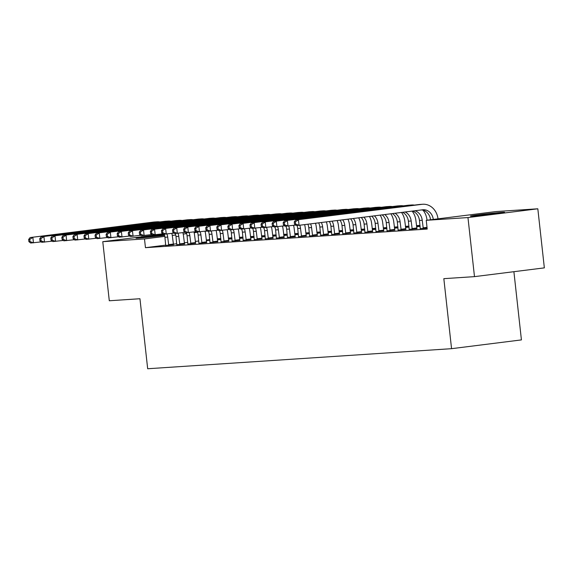 <?xml version="1.0" encoding="UTF-8"?>
<svg xmlns="http://www.w3.org/2000/svg" width="573" height="573" viewBox="0 0 573 573"><rect width="100%" height="100%" fill="white"/><g stroke="black" fill="none" stroke-linecap="round" stroke-linejoin="round"><path stroke-width="0.86" d="M472.782 216.042A17.176 0.437 173.7 0 1 470.44 216.078A17.176 0.437 173.7 0 1 483.018 214.266A17.176 0.437 173.7 0 1 502.242 212.347A17.176 0.437 173.7 0 1 504.584 212.311A17.176 0.437 173.7 0 1 492.006 214.13A17.176 0.437 173.7 0 1 472.782 216.042M164.566 235.345A17.176 0.437 173.7 0 1 138.358 238.132A17.176 0.437 173.7 0 1 136.016 238.167A17.176 0.437 173.7 0 1 146.036 236.656A17.176 0.437 173.7 0 1 164.372 234.708M420.002 225.39L416.456 225.626M408.936 226.12L405.39 226.356M397.87 226.851L394.324 227.087M386.804 227.581L383.258 227.818M375.738 228.312L372.192 228.548M364.672 229.042L361.126 229.279M353.605 229.78L350.06 230.009M342.539 230.511L338.994 230.74M331.473 231.241L327.928 231.471M320.407 231.972L316.855 232.201M309.341 232.702L305.789 232.932M298.275 233.433L294.723 233.662M287.209 234.164L283.656 234.393M276.143 234.894L272.59 235.131M265.077 235.625L261.524 235.861M254.011 236.355L250.458 236.592M242.945 237.086L239.392 237.322M231.879 237.816L228.326 238.053M220.806 238.547L217.26 238.783M496.111 211.552L537.825 208.794L467.962 217.568L426.24 220.319L496.111 211.552M467.962 217.568L474.487 276.637L544.35 267.87L537.825 208.794M513.895 271.688L521.423 339.904L451.56 348.678L147.676 368.747L139.948 298.734L109.293 300.761L102.775 241.684L163.269 234.092M420.238 228.613L427.107 228.14M398.106 230.074L405.863 229.386M416.657 226.428L420.095 226.199M420.116 226.385L416.578 226.715M375.974 231.535L383.731 230.847M394.518 227.889L397.963 227.66M397.984 227.846L394.446 228.176M353.842 232.996L361.599 232.309M372.386 229.35L375.831 229.121M375.845 229.315L372.307 229.637M331.71 234.457L339.467 233.77M350.253 230.812L353.691 230.582M353.713 230.776L350.175 231.098M309.578 235.918L317.335 235.231M328.121 232.273L331.559 232.044M331.581 232.237L328.043 232.559M287.445 237.38L295.202 236.692M305.989 233.734L309.427 233.512M309.449 233.698L305.91 234.02M265.313 238.841L273.07 238.16M283.857 235.195L287.295 234.973M287.317 235.159L283.778 235.482M243.174 240.302L250.938 239.621M261.725 236.656L265.163 236.434M265.184 236.62L261.646 236.943M221.042 241.763L228.806 241.083M239.593 238.124L243.031 237.895M243.052 238.082L239.514 238.404M198.91 243.231L206.667 242.544M217.461 239.586L220.899 239.356M220.92 239.543L217.382 239.872M176.778 244.692L184.535 244.005M209.775 239.607L206.251 240.051M198.781 240.989L195.257 241.426M187.786 242.365L184.262 242.809M176.792 243.747L173.297 244.184M165.74 245.137L145.456 247.679L427.207 229.071L426.24 220.319M165.712 245.423L173.469 244.735M206.395 240.316L209.833 240.087M209.854 240.273L206.316 240.603M187.844 243.962L195.601 243.274M228.527 238.855L231.965 238.626M231.986 238.812L228.448 239.142M209.976 242.494L217.733 241.813M250.659 237.394L254.097 237.165M254.118 237.351L250.58 237.673M232.108 241.032L239.872 240.352M272.791 235.926L276.229 235.704M276.25 235.89L272.712 236.212M254.247 239.571L262.004 238.891M294.923 234.464L298.361 234.242M298.383 234.429L294.844 234.751M276.379 238.11L284.136 237.423M317.055 233.003L320.493 232.781M320.515 232.967L316.976 233.29M298.512 236.649L306.269 235.961M339.187 231.542L342.625 231.313M342.647 231.506L339.109 231.829M320.644 235.188L328.401 234.5M361.319 230.081L364.765 229.852M364.779 230.045L361.241 230.367M342.776 233.727L350.533 233.039M383.452 228.62L386.897 228.391M386.918 228.577L383.38 228.906M364.908 232.266L372.665 231.578M405.591 227.159L409.029 226.929M409.05 227.116L405.512 227.445M387.04 230.804L394.797 230.117M409.172 229.343L416.929 228.656M145.456 247.679L144.489 238.927L102.775 241.684M474.487 276.637L443.831 278.664L451.56 348.678M207.369 231.034L205.048 231.327M197.492 232.273L194.147 232.695M186.633 233.641L183.224 234.063M175.732 235.009L172.272 235.439M164.802 236.377L144.489 238.927M168.749 245.33L167.696 237.086A11.009 9.512 86.2 0 0 166.951 233.992M165.704 245.531L164.931 237.272A11.009 9.512 86.2 0 0 164.2 234.214M171.807 233.383A16.517 14.268 -93.8 0 1 172.423 236.499L173.504 244.836M41.213 241.878L30.698 243.031L28.894 241.641L29.997 241.57L29.76 239.385L28.65 239.457L28.894 241.641M28.65 239.457L30.097 237.559L153.679 222.045A16.517 14.268 -93.8 0 1 154.402 221.98L157.167 221.794A16.517 14.268 -93.8 0 1 159.924 221.923M30.097 237.559L156.443 221.866A16.517 14.268 -93.8 0 1 157.167 221.794M29.76 239.385L32.862 237.38L33.463 242.852L29.997 241.57M168.534 244.65L173.254 244.055M179.815 244.599L178.769 236.355A11.009 9.512 86.2 0 0 178.017 233.261M176.771 244.8L175.997 236.542A11.009 9.512 86.2 0 0 175.266 233.483M182.873 232.652A16.517 14.268 -93.8 0 1 183.489 235.768L184.57 244.105M52.279 241.147L41.765 242.3L39.96 240.911L41.063 240.839L40.826 238.655L39.716 238.726L39.96 240.911M39.716 238.726L41.163 236.828L164.745 221.314A16.517 14.268 -93.8 0 1 165.468 221.25L168.233 221.063A16.517 14.268 -93.8 0 1 170.99 221.192M41.163 236.828L167.509 221.135A16.517 14.268 -93.8 0 1 168.233 221.063M40.826 238.655L43.928 236.649L44.529 242.121L41.063 240.839M179.6 243.919L184.32 243.324M190.881 243.869L189.835 235.625A11.009 9.512 86.2 0 0 189.083 232.531M187.837 244.069L187.063 235.811A11.009 9.512 86.2 0 0 186.332 232.753M193.939 231.922A16.517 14.268 -93.8 0 1 194.555 235.037L195.637 243.375M63.345 240.416L52.831 241.57L51.026 240.18L52.129 240.108L51.892 237.924L50.782 237.996L51.026 240.18M50.782 237.996L52.229 236.097L175.811 220.584A16.517 14.268 -93.8 0 1 176.534 220.519L179.299 220.333A16.517 14.268 -93.8 0 1 182.056 220.462M52.229 236.097L178.575 220.404A16.517 14.268 -93.8 0 1 179.299 220.333M51.892 237.924L54.994 235.918L55.595 241.383L52.129 240.108M190.666 243.188L195.386 242.594M201.947 243.138L200.901 234.894A11.009 9.512 86.2 0 0 200.149 231.8M198.903 243.339L198.129 235.08A11.009 9.512 86.2 0 0 197.399 232.022M205.005 231.191A16.517 14.268 -93.8 0 1 205.621 234.3L206.703 242.644M74.411 239.686L63.897 240.839L62.092 239.45L63.195 239.378L62.958 237.193L61.848 237.265L62.092 239.45M61.848 237.265L63.295 235.367L186.877 219.853A16.517 14.268 -93.8 0 1 187.6 219.788L190.372 219.602A16.517 14.268 -93.8 0 1 193.122 219.731M63.295 235.367L189.649 219.674A16.517 14.268 -93.8 0 1 190.372 219.602M62.958 237.193L66.06 235.188L66.661 240.653L63.195 239.378M201.732 242.458L206.452 241.863M213.013 242.4L211.967 234.164A11.009 9.512 86.2 0 0 211.215 231.069M209.969 242.608L209.195 234.35A11.009 9.512 86.2 0 0 208.465 231.291M216.078 230.461A16.517 14.268 -93.8 0 1 216.687 233.569L217.769 241.913M85.477 238.955L74.963 240.108L73.158 238.719L74.261 238.647L74.024 236.463L72.914 236.534L73.158 238.719M72.914 236.534L74.361 234.636L197.943 219.122A16.517 14.268 -93.8 0 1 198.666 219.051L201.438 218.872A16.517 14.268 -93.8 0 1 204.189 219.001M74.361 234.636L200.715 218.943A16.517 14.268 -93.8 0 1 201.438 218.872M74.024 236.463L77.126 234.457L77.727 239.922L74.261 238.647M212.798 241.727L217.518 241.133M224.079 241.67L223.033 233.433A11.009 9.512 86.2 0 0 222.281 230.339M221.035 241.878L220.261 233.619A11.009 9.512 86.2 0 0 219.531 230.561M227.144 229.73A16.517 14.268 -93.8 0 1 227.753 232.839L228.835 241.183M96.543 238.225L86.029 239.378L84.224 237.988L85.327 237.917L85.091 235.725L83.98 235.804L84.224 237.988M83.98 235.804L85.427 233.906L209.009 218.392A16.517 14.268 -93.8 0 1 209.732 218.32L212.504 218.141A16.517 14.268 -93.8 0 1 215.255 218.27M85.427 233.906L211.781 218.213A16.517 14.268 -93.8 0 1 212.504 218.141M85.091 235.725L88.192 233.727L88.794 239.192L85.327 237.917M223.864 240.997L228.584 240.402M235.145 240.939L234.099 232.702A11.009 9.512 86.2 0 0 233.354 229.608M232.101 241.14L231.334 232.889A11.009 9.512 86.2 0 0 230.597 229.83M238.21 228.999A16.517 14.268 -93.8 0 1 238.819 232.108L239.901 240.452M107.609 237.494L97.095 238.647L95.29 237.258L96.4 237.186L96.157 234.994L95.046 235.073L95.29 237.258M95.046 235.073L96.493 233.175L220.075 217.661A16.517 14.268 -93.8 0 1 220.798 217.59L223.57 217.411A16.517 14.268 -93.8 0 1 226.321 217.539M96.493 233.175L222.847 217.482A16.517 14.268 -93.8 0 1 223.57 217.411M96.157 234.994L99.258 232.996L99.86 238.461L96.4 237.186M234.93 240.266L239.65 239.672M246.218 240.209L245.165 231.972A11.009 9.512 86.2 0 0 244.42 228.878M243.167 240.409L242.4 232.158A11.009 9.512 86.2 0 0 241.663 229.1M249.276 228.262A16.517 14.268 -93.8 0 1 249.885 231.377L250.967 239.722M118.675 236.756L108.161 237.917L106.356 236.527L107.466 236.456L107.223 234.264L106.112 234.343L106.356 236.527M106.112 234.343L107.559 232.445L231.141 216.931A16.517 14.268 -93.8 0 1 231.864 216.859L234.636 216.68A16.517 14.268 -93.8 0 1 237.387 216.802M107.559 232.445L233.913 216.752A16.517 14.268 -93.8 0 1 234.636 216.68M107.223 234.264L110.324 232.266L110.926 237.731L107.466 236.456M245.996 239.535L250.716 238.941M257.284 239.478L256.231 231.241A11.009 9.512 86.2 0 0 255.486 228.147M254.233 239.679L253.467 231.428A11.009 9.512 86.2 0 0 252.729 228.369M260.343 227.531A16.517 14.268 -93.8 0 1 260.951 230.647L262.033 238.991M129.742 236.026L119.227 237.186L117.422 235.797L118.532 235.725L118.289 233.533L117.178 233.612L117.422 235.797M117.178 233.612L118.625 231.714L242.214 216.2A16.517 14.268 -93.8 0 1 242.931 216.128L245.702 215.949A16.517 14.268 -93.8 0 1 248.453 216.071M118.625 231.714L244.979 216.014A16.517 14.268 -93.8 0 1 245.702 215.949M118.289 233.533L121.39 231.535L121.999 237L118.532 235.725M257.062 238.805L261.782 238.21M268.35 238.748L267.297 230.511A11.009 9.512 86.2 0 0 266.552 227.417M265.299 238.948L264.533 230.69A11.009 9.512 86.2 0 0 263.802 227.639M271.409 226.801A16.517 14.268 -93.8 0 1 272.017 229.916L273.099 238.261M140.808 235.295L130.293 236.456L128.488 235.066L129.598 234.994L129.355 232.803L128.245 232.874L128.488 235.066M128.245 232.874L129.691 230.983L253.28 215.469A16.517 14.268 -93.8 0 1 254.004 215.398L256.768 215.219A16.517 14.268 -93.8 0 1 259.519 215.341M129.691 230.983L256.045 215.283A16.517 14.268 -93.8 0 1 256.768 215.219M129.355 232.803L132.456 230.804L133.065 236.269L129.598 234.994M268.128 238.074L272.855 237.48M279.416 238.017L278.363 229.78A11.009 9.512 86.2 0 0 277.619 226.679M276.365 238.218L275.599 229.959A11.009 9.512 86.2 0 0 274.868 226.908M282.475 226.07A16.517 14.268 -93.8 0 1 283.083 229.186L284.165 237.53M151.874 234.565L141.359 235.725L139.554 234.336L140.664 234.264L140.421 232.072L139.311 232.144L139.554 234.336M139.311 232.144L140.757 230.253L264.346 214.739A16.517 14.268 -93.8 0 1 265.07 214.667L267.835 214.488A16.517 14.268 -93.8 0 1 270.592 214.61M140.757 230.253L267.111 214.553A16.517 14.268 -93.8 0 1 267.835 214.488M140.421 232.072L143.522 230.067L144.131 235.539L140.664 234.264M279.201 237.344L283.921 236.749M290.482 237.286L289.429 229.05A11.009 9.512 86.2 0 0 288.685 225.948M287.431 237.487L286.665 229.229A11.009 9.512 86.2 0 0 285.934 226.177M293.541 225.339A16.517 14.268 -93.8 0 1 294.15 228.455L295.231 236.799M162.94 233.834L152.425 234.994L150.62 233.605L151.73 233.533L151.487 231.342L150.384 231.413L150.62 233.605M150.384 231.413L151.824 229.522L275.412 214.008A16.517 14.268 -93.8 0 1 276.136 213.937L278.901 213.758A16.517 14.268 -93.8 0 1 281.658 213.879M151.824 229.522L278.177 213.822A16.517 14.268 -93.8 0 1 278.901 213.758M151.487 231.342L154.588 229.336L155.197 234.808L151.73 233.533M290.267 236.613L294.988 236.019M301.548 236.556L300.496 228.319A11.009 9.512 86.2 0 0 299.751 225.218M298.497 236.756L297.731 228.498A11.009 9.512 86.2 0 0 297 225.447M304.607 224.609A16.517 14.268 -93.8 0 1 305.216 227.725L306.297 236.069M174.006 233.104L163.491 234.264L161.686 232.874L162.796 232.803L162.553 230.611L161.45 230.683L161.686 232.874M161.45 230.683L162.89 228.792L286.479 213.278A16.517 14.268 -93.8 0 1 287.202 213.206L289.967 213.027A16.517 14.268 -93.8 0 1 292.724 213.149M162.89 228.792L289.243 213.092A16.517 14.268 -93.8 0 1 289.967 213.027M162.553 230.611L165.654 228.606L166.263 234.078L162.796 232.803M301.334 235.883L306.054 235.288M312.614 235.825L311.562 227.588A11.009 9.512 86.2 0 0 310.559 223.864M309.563 236.026L308.797 227.768A11.009 9.512 86.2 0 0 307.859 224.201M315.479 223.248A16.517 14.268 -93.8 0 1 316.282 226.994L317.363 235.338M185.072 232.373L174.557 233.533L172.752 232.144L173.863 232.072L173.619 229.88L172.516 229.952L172.752 232.144M172.516 229.952L173.956 228.061L297.545 212.547A16.517 14.268 -93.8 0 1 298.268 212.476L301.033 212.297A16.517 14.268 -93.8 0 1 303.79 212.418M173.956 228.061L300.309 212.361A16.517 14.268 -93.8 0 1 301.033 212.297M173.619 229.88L176.72 227.875L177.329 233.347L173.863 232.072M312.4 235.152L317.12 234.558M323.681 235.095L322.628 226.858A11.009 9.512 86.2 0 0 321.324 222.51M320.629 235.295L319.863 227.037A11.009 9.512 86.2 0 0 318.638 222.847M326.331 221.887A16.517 14.268 -93.8 0 1 327.348 226.263L328.436 234.608M196.138 231.642L185.631 232.796L183.818 231.413L184.929 231.342L184.685 229.15L183.582 229.221L183.818 231.413M183.582 229.221L185.022 227.331L308.611 211.817A16.517 14.268 -93.8 0 1 309.334 211.745L312.099 211.566A16.517 14.268 -93.8 0 1 314.856 211.688M185.022 227.331L311.375 211.63A16.517 14.268 -93.8 0 1 312.099 211.566M184.685 229.15L187.786 227.144L188.395 232.617L184.929 231.342M323.466 234.414L328.186 233.827M334.747 234.364L333.694 226.127A11.009 9.512 86.2 0 0 332.046 221.164M331.695 234.565L330.929 226.306A11.009 9.512 86.2 0 0 329.368 221.5M337.153 220.526A16.517 14.268 -93.8 0 1 338.414 225.533L339.502 233.877M207.211 230.912L196.697 232.065L194.884 230.683L195.995 230.604L195.751 228.419L194.648 228.491L194.884 230.683M194.648 228.491L196.088 226.6L319.677 211.086A16.517 14.268 -93.8 0 1 320.4 211.014L323.165 210.828A16.517 14.268 -93.8 0 1 325.922 210.957M196.088 226.6L322.441 210.9A16.517 14.268 -93.8 0 1 323.165 210.828M195.751 228.419L198.86 226.414L199.461 231.886L195.995 230.604M334.532 233.684L339.252 233.096M345.813 233.634L344.76 225.397A11.009 9.512 86.2 0 0 342.718 219.824M342.769 233.834L341.995 225.576A11.009 9.512 86.2 0 0 340.054 220.161M347.954 219.173A16.517 14.268 -93.8 0 1 349.48 224.802L350.569 233.147M218.277 230.181L207.763 231.334L205.951 229.952L207.061 229.873L206.817 227.689L205.714 227.76L205.951 229.952M205.714 227.76L207.154 225.869L330.743 210.355A16.517 14.268 -93.8 0 1 331.466 210.284L334.231 210.098A16.517 14.268 -93.8 0 1 336.988 210.227M207.154 225.869L333.507 210.169A16.517 14.268 -93.8 0 1 334.231 210.098M206.817 227.689L209.926 225.683L210.527 231.155L207.061 229.873M345.598 232.953L350.318 232.366M356.879 232.903L355.826 224.666A11.009 9.512 86.2 0 0 353.34 218.492M353.835 233.104L353.061 224.845A11.009 9.512 86.2 0 0 350.69 218.829M358.727 217.819A16.517 14.268 -93.8 0 1 360.546 224.072L361.635 232.416M229.343 229.451L218.829 230.604L217.024 229.221L218.127 229.143L217.883 226.958L216.78 227.03L217.024 229.221M216.78 227.03L218.22 225.139L341.809 209.625A16.517 14.268 -93.8 0 1 342.532 209.553L345.297 209.367A16.517 14.268 -93.8 0 1 348.055 209.496M218.22 225.139L344.574 209.439A16.517 14.268 -93.8 0 1 345.297 209.367M217.883 226.958L220.992 224.953L221.593 230.425L218.127 229.143M356.664 232.223L361.384 231.635M367.945 232.172L366.892 223.936A11.009 9.512 86.2 0 0 363.898 217.167M364.901 232.373L364.127 224.115A11.009 9.512 86.2 0 0 361.269 217.496M369.463 216.465A16.517 14.268 -93.8 0 1 371.612 223.341L372.701 231.678M240.409 228.72L229.895 229.873L228.09 228.491L229.193 228.412L228.949 226.228L227.846 226.299L228.09 228.491M227.846 226.299L229.286 224.408L352.875 208.894A16.517 14.268 -93.8 0 1 353.598 208.823L356.363 208.636A16.517 14.268 -93.8 0 1 359.121 208.765M229.286 224.408L355.64 208.708A16.517 14.268 -93.8 0 1 356.363 208.636M228.949 226.228L232.058 224.222L232.659 229.694L229.193 228.412M367.73 231.492L372.45 230.905M379.011 231.442L377.958 223.205A11.009 9.512 86.2 0 0 374.384 215.849M375.967 231.642L375.193 223.384A11.009 9.512 86.2 0 0 371.77 216.179M380.178 215.126A16.517 14.268 -93.8 0 1 382.678 222.611L383.767 230.948M251.475 227.99L240.961 229.143L239.156 227.76L240.259 227.682L240.015 225.497L238.912 225.569L239.156 227.76M238.912 225.569L240.352 223.678L363.941 208.157A16.517 14.268 -93.8 0 1 364.664 208.092L367.429 207.906A16.517 14.268 -93.8 0 1 370.187 208.035M240.352 223.678L366.706 207.978A16.517 14.268 -93.8 0 1 367.429 207.906M240.015 225.497L243.124 223.491L243.726 228.964L240.259 227.682M378.796 230.761L383.516 230.174M390.077 230.711L389.024 222.467A11.009 9.512 86.2 0 0 384.77 214.546M387.033 230.912L386.259 222.653A11.009 9.512 86.2 0 0 382.184 214.875M390.858 213.786A16.517 14.268 -93.8 0 1 393.751 221.88L394.833 230.217M262.541 227.259L252.027 228.412L250.222 227.023L251.325 226.951L251.081 224.766L249.978 224.838L250.222 227.023M249.978 224.838L251.425 222.947L375.007 207.426A16.517 14.268 -93.8 0 1 375.73 207.362L378.495 207.175A16.517 14.268 -93.8 0 1 381.253 207.304M251.425 222.947L377.772 207.247A16.517 14.268 -93.8 0 1 378.495 207.175M251.081 224.766L254.19 222.761L254.792 228.233L251.325 226.951M389.862 230.031L394.582 229.436M401.143 229.981L400.09 221.737A11.009 9.512 86.2 0 0 395.041 213.256M398.099 230.181L397.325 221.923A11.009 9.512 86.2 0 0 392.484 213.579M401.508 212.447A16.517 14.268 -93.8 0 1 404.817 221.149L405.899 229.487M273.608 226.528L263.093 227.682L261.288 226.292L262.391 226.22L262.155 224.036L261.044 224.107L261.288 226.292M261.044 224.107L262.491 222.209L386.073 206.695A16.517 14.268 -93.8 0 1 386.796 206.631L389.561 206.445A16.517 14.268 -93.8 0 1 392.319 206.574M262.491 222.209L388.838 206.516A16.517 14.268 -93.8 0 1 389.561 206.445M262.155 224.036L265.256 222.03L265.858 227.502L262.391 226.22M400.928 229.3L405.648 228.706M412.209 229.25L411.163 221.006A11.009 9.512 86.2 0 0 405.118 211.996M409.165 229.451L408.391 221.192A11.009 9.512 86.2 0 0 402.618 212.304M412.116 211.115A16.517 14.268 -93.8 0 1 415.883 220.419L416.965 228.756M284.674 225.798L274.159 226.951L272.354 225.561L273.457 225.49L273.221 223.305L272.111 223.377L272.354 225.561M272.111 223.377L273.557 221.479L397.139 205.965A16.517 14.268 -93.8 0 1 397.863 205.9L400.627 205.714A16.517 14.268 -93.8 0 1 403.385 205.843M273.557 221.479L399.904 205.786A16.517 14.268 -93.8 0 1 400.627 205.714M273.221 223.305L276.322 221.3L276.924 226.772L273.457 225.49M411.994 228.57L416.714 227.975M423.275 228.52L422.229 220.276A11.009 9.512 86.2 0 0 414.852 210.771M420.231 228.72L419.457 220.462A11.009 9.512 86.2 0 0 412.467 211.072M423.017 210.184A16.517 14.268 -93.8 0 1 426.949 219.688L427.007 220.225M295.74 225.067L285.225 226.22L283.42 224.831L284.523 224.759L284.287 222.575L283.177 222.646L283.42 224.831M283.177 222.646L284.623 220.748L408.205 205.234A16.517 14.268 -93.8 0 1 408.929 205.17L411.693 204.984A16.517 14.268 -93.8 0 1 414.451 205.113M284.623 220.748L410.977 205.055A16.517 14.268 -93.8 0 1 411.693 204.984M284.287 222.575L287.388 220.569L287.99 226.041L284.523 224.759M423.06 227.839L427.021 227.345M430.531 219.781L430.524 219.731A11.009 9.512 86.2 0 0 421.513 209.933M433.281 219.438A11.009 9.512 86.2 0 0 423.125 209.747A11.009 9.512 86.2 0 0 422.645 209.79L299.056 225.311L296.291 225.49L294.486 224.1L295.589 224.029L295.353 221.844L294.243 221.916L294.486 224.1M294.243 221.916L295.689 220.018L419.271 204.504A16.517 14.268 -93.8 0 1 419.995 204.439L422.767 204.253A16.517 14.268 -93.8 0 1 438.001 218.843M295.689 220.018L422.043 204.325A16.517 14.268 -93.8 0 1 422.767 204.253M295.353 221.844L298.454 219.839L299.056 225.311L295.589 224.029M164.931 237.272L167.696 237.086M153.679 222.045L156.443 221.866M175.997 236.542L178.769 236.355M164.745 221.314L167.509 221.135M187.063 235.811L189.835 235.625M175.811 220.584L178.575 220.404M198.129 235.08L200.901 234.894M186.877 219.853L189.649 219.674M209.195 234.35L211.967 234.164M197.943 219.122L200.715 218.943M220.261 233.619L223.033 233.433M209.009 218.392L211.781 218.213M231.334 232.889L234.099 232.702M220.075 217.661L222.847 217.482M242.4 232.158L245.165 231.972M231.141 216.931L233.913 216.752M253.467 231.428L256.231 231.241M242.214 216.2L244.979 216.014M264.533 230.69L267.297 230.511M253.28 215.469L256.045 215.283M275.599 229.959L278.363 229.78M264.346 214.739L267.111 214.553M286.665 229.229L289.429 229.05M275.412 214.008L278.177 213.822M297.731 228.498L300.496 228.319M286.479 213.278L289.243 213.092M308.797 227.768L311.562 227.588M297.545 212.547L300.309 212.361M319.863 227.037L322.628 226.858M308.611 211.817L311.375 211.63M330.929 226.306L333.694 226.127M319.677 211.086L322.441 210.9M341.995 225.576L344.76 225.397M330.743 210.355L333.507 210.169M353.061 224.845L355.826 224.666M341.809 209.625L344.574 209.439M364.127 224.115L366.892 223.936M352.875 208.894L355.64 208.708M375.193 223.384L377.958 223.205M363.941 208.157L366.706 207.978M386.259 222.653L389.024 222.467M375.007 207.426L377.772 207.247M397.325 221.923L400.09 221.737M386.073 206.695L388.838 206.516M408.391 221.192L411.163 221.006M397.139 205.965L399.904 205.786M419.457 220.462L422.229 220.276M408.205 205.234L410.977 205.055M430.524 219.731L431.412 219.674M419.271 204.504L422.043 204.325"/></g></svg>
